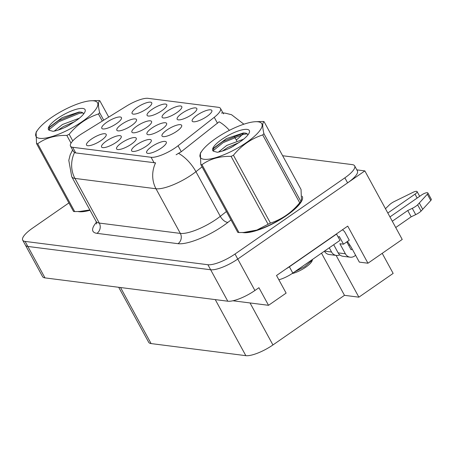 <?xml version="1.0" encoding="UTF-8"?>
<svg xmlns="http://www.w3.org/2000/svg" width="454" height="454" viewBox="0 0 454 454"><rect width="100%" height="100%" fill="white"/><g stroke="black" fill="none" stroke-linecap="round" stroke-linejoin="round"><path stroke-width="0.68" d="M176.765 131.28A11.185 3.121 -28.6 0 0 181.765 125.854A11.185 3.121 -28.6 0 0 176.924 125.128A11.185 3.121 -28.6 0 0 166.902 130.02A11.185 3.121 -28.6 0 0 162.418 136.404A11.185 3.121 -28.6 0 0 176.765 131.28M101.287 140.354A11.185 3.121 -28.6 0 0 106.293 134.929A11.185 3.121 -28.6 0 0 101.446 134.202A11.185 3.121 -28.6 0 0 91.43 139.094A11.185 3.121 -28.6 0 0 86.947 145.479A11.185 3.121 -28.6 0 0 101.287 140.354M116.315 142.272A11.185 3.121 -28.6 0 0 121.32 136.847A11.185 3.121 -28.6 0 0 116.474 136.121A11.185 3.121 -28.6 0 0 106.457 141.012A11.185 3.121 -28.6 0 0 101.974 147.391A11.185 3.121 -28.6 0 0 116.315 142.272M146.37 146.103A11.185 3.121 -28.6 0 0 151.375 140.678A11.185 3.121 -28.6 0 0 146.529 139.957A11.185 3.121 -28.6 0 0 136.512 144.843A11.185 3.121 -28.6 0 0 132.029 151.227A11.185 3.121 -28.6 0 0 146.37 146.103M176.89 112.598A11.185 3.121 -28.6 0 0 181.895 107.172A11.185 3.121 -28.6 0 0 177.049 106.446A11.185 3.121 -28.6 0 0 167.032 111.338A11.185 3.121 -28.6 0 0 162.549 117.717A11.185 3.121 -28.6 0 0 176.89 112.598M161.709 129.362A11.185 3.121 -28.6 0 0 166.714 123.936A11.185 3.121 -28.6 0 0 161.868 123.21A11.185 3.121 -28.6 0 0 151.846 128.102A11.185 3.121 -28.6 0 0 147.368 134.48A11.185 3.121 -28.6 0 0 161.709 129.362M206.945 116.428A11.185 3.121 -28.6 0 0 211.95 111.003A11.185 3.121 -28.6 0 0 207.103 110.282A11.185 3.121 -28.6 0 0 197.087 115.168A11.185 3.121 -28.6 0 0 192.604 121.553A11.185 3.121 -28.6 0 0 206.945 116.428M131.603 125.52A11.185 3.121 -28.6 0 0 136.603 120.094A11.185 3.121 -28.6 0 0 131.762 119.374A11.185 3.121 -28.6 0 0 121.74 124.26A11.185 3.121 -28.6 0 0 117.257 130.644A11.185 3.121 -28.6 0 0 131.603 125.52M146.653 127.438A11.185 3.121 -28.6 0 0 151.659 122.013A11.185 3.121 -28.6 0 0 146.818 121.292A11.185 3.121 -28.6 0 0 136.796 126.184A11.185 3.121 -28.6 0 0 132.313 132.562A11.185 3.121 -28.6 0 0 146.653 127.438M161.862 110.68A11.185 3.121 -28.6 0 0 166.868 105.254A11.185 3.121 -28.6 0 0 162.021 104.528A11.185 3.121 -28.6 0 0 152.005 109.42A11.185 3.121 -28.6 0 0 147.522 115.804A11.185 3.121 -28.6 0 0 161.862 110.68M131.342 144.185A11.185 3.121 -28.6 0 0 136.348 138.759A11.185 3.121 -28.6 0 0 131.501 138.039A11.185 3.121 -28.6 0 0 121.485 142.931A11.185 3.121 -28.6 0 0 117.001 149.309A11.185 3.121 -28.6 0 0 131.342 144.185M146.835 108.761A11.185 3.121 -28.6 0 0 151.84 103.336A11.185 3.121 -28.6 0 0 146.994 102.615A11.185 3.121 -28.6 0 0 136.977 107.507A11.185 3.121 -28.6 0 0 132.494 113.886A11.185 3.121 -28.6 0 0 146.835 108.761M191.917 114.51A11.185 3.121 -28.6 0 0 196.923 109.085A11.185 3.121 -28.6 0 0 192.076 108.364A11.185 3.121 -28.6 0 0 182.06 113.256A11.185 3.121 -28.6 0 0 177.576 119.635A11.185 3.121 -28.6 0 0 191.917 114.51M116.547 123.602A11.185 3.121 -28.6 0 0 121.553 118.176A11.185 3.121 -28.6 0 0 116.706 117.45A11.185 3.121 -28.6 0 0 106.69 122.342A11.185 3.121 -28.6 0 0 102.207 128.72A11.185 3.121 -28.6 0 0 116.547 123.602M161.397 148.021A11.185 3.121 -28.6 0 0 166.402 142.596A11.185 3.121 -28.6 0 0 161.556 141.869A11.185 3.121 -28.6 0 0 151.54 146.761A11.185 3.121 -28.6 0 0 147.056 153.14A11.185 3.121 -28.6 0 0 161.397 148.021M175.488 147.646A20.141 5.618 -28.6 0 0 178.047 145.757L214.248 117.319A20.141 5.618 -28.6 0 0 220.496 108.432A20.141 5.618 -28.6 0 0 218.34 107.303L148.032 98.336A20.141 5.618 -28.6 0 0 126.462 106.123L82.146 133.527A20.141 5.618 -28.6 0 0 70.506 146.148A20.141 5.618 -28.6 0 0 72.663 147.283L151.086 157.283A20.141 5.618 -28.6 0 0 175.488 147.646M295.98 207.603A29.833 8.325 151.4 0 1 296.428 207.563M336.108 255.403L358.881 297.171L393.153 273.399L382.211 253.332M232.908 300.769L268.53 305.309L286.128 293.108L276.526 275.499L347.724 226.115L367.956 263.218L402.227 239.445L364.857 170.903L356.833 169.875M251.953 231.812A29.833 8.325 151.4 0 1 252.231 231.455M87.679 210.86A29.833 8.325 151.4 0 1 87.957 210.508M268.53 305.309L258.928 287.705L254.904 290.498A22.377 6.242 -28.6 0 1 227.789 301.206L44.98 277.888A22.377 6.242 -28.6 0 1 42.585 276.634L25.441 245.194A22.377 6.242 -28.6 0 0 27.836 246.448L210.65 269.761A22.377 6.242 -28.6 0 0 237.76 259.052L364.857 170.903M358.881 297.171L344.484 295.333L272.939 344.955A22.377 6.242 151.4 0 1 245.83 355.664L151.103 343.582A22.377 6.242 151.4 0 1 148.708 342.327L118.704 287.291M344.484 295.333L321.506 253.184M367.956 263.218L359.341 262.123L352.213 249.042A23.869 8.251 -124.7 0 0 347.395 241.483M242.464 232.51A35.804 9.988 -28.6 0 0 286.587 215.502A35.804 9.988 -28.6 0 0 302.245 196.349A35.804 9.988 -28.6 0 0 302.171 196.23M202.075 166.862L195.941 171.68A29.833 8.325 151.4 0 1 192.144 174.478A29.833 8.325 151.4 0 1 155.994 188.756A26.105 23.387 -82.7 0 1 155.591 162.867L75.744 152.93L74.541 152.533L73.378 151.42M229.423 130.338A26.105 12.95 -128.2 0 0 219.123 121.78L181.288 151.698L176.107 154.763M297.308 206.252A29.833 8.325 151.4 0 1 297.716 206.264M299.64 204.062A29.833 8.325 -28.6 0 0 299.419 203.778M250.165 232.187A29.833 8.325 151.4 0 1 250.375 231.841M247.152 232.272A29.833 8.325 -28.6 0 0 247.271 232.618M85.891 211.241A29.833 8.325 151.4 0 1 86.101 210.889M82.878 211.326A29.833 8.325 -28.6 0 0 82.997 211.666M68.889 202.944L32.484 228.192A22.377 6.242 -28.6 0 0 22.7 240.16L25.441 245.194A22.377 6.242 -28.6 0 0 27.836 246.448L210.65 269.761A22.377 6.242 -28.6 0 0 237.76 259.052L347.605 182.866A22.377 6.242 -28.6 0 0 357.389 170.897L354.648 165.869A22.377 6.242 -28.6 0 0 352.253 164.615L282.638 155.733M221.421 112.955L222.176 113.063M78.19 211.564A35.804 9.988 -28.6 0 0 90.028 210.264M22.7 240.16A22.377 6.242 -28.6 0 0 25.095 241.414L207.904 264.727A22.377 6.242 -28.6 0 0 235.019 254.019L344.864 177.837A22.377 6.242 -28.6 0 0 354.648 165.869M338.139 252.867A7.457 6.685 97.3 0 0 342.946 256.277L350.176 257.197A7.457 6.685 -82.7 0 1 345.369 253.786L338.139 252.867L333.701 244.729M412.277 208.335L415.711 214.629L411.165 216.819L407.737 210.525L412.277 208.335A7.457 2.083 -28.6 0 0 417.64 204.816L427.345 194.21A4.761 1.328 151.4 0 0 427.872 192.973A4.761 1.328 151.4 0 0 421.59 194.982L389.952 216.927M349.711 244.842L348.768 245.489M338.264 237.243L339.314 236.517L343.496 244.19L339.881 243.724L345.369 253.786M343.496 244.19L349.251 240.2L345.068 232.527A7.457 6.685 -82.7 0 0 342.395 229.815M278.858 279.766A14.92 4.16 -28.6 0 0 292.813 273.087L339.972 240.376L336.545 234.088L289.385 266.793A14.92 4.16 151.4 0 1 285.901 268.995M336.249 234.077A14.92 4.16 -28.6 0 0 336.545 234.088M329.264 247.805L331.562 252.027L324.479 251.124M346.805 241.891L351.118 249.796L352.213 249.042M387.818 213.011L415.018 194.142A4.761 1.328 151.4 0 0 417.101 191.599A4.761 1.328 151.4 0 0 412.936 192.371L393.794 201.775A7.457 2.083 -28.6 0 0 388.908 205.356L385.469 208.704M324.383 251.193A7.457 6.685 97.3 0 0 329.139 254.512L336.369 255.437A7.457 6.685 -82.7 0 1 331.562 252.027M339.779 254.881A7.457 6.685 -82.7 0 1 336.369 255.437M355.641 255.33L354.546 256.084A7.457 6.685 -82.7 0 1 350.176 257.197M411.165 216.819L395.729 227.522M392.301 221.234L407.737 210.525M415.711 214.629A7.457 2.083 -28.6 0 0 421.068 211.104L430.772 200.498A4.761 1.328 -28.6 0 0 431.3 199.261L427.872 192.973M421.068 211.104L417.64 204.816M422.731 209.328L419.303 203.04M258.071 121.797A35.054 9.778 -28.6 0 0 255.279 121.717A35.054 9.778 -28.6 0 0 202.087 150.722A35.054 9.778 -28.6 0 0 204.011 159.286A35.054 9.778 -28.6 0 0 246.488 142.511A35.054 9.778 -28.6 0 0 258.071 121.797M202.087 150.722L200.362 153.112L200.804 164.535L237.805 232.403A40.275 11.237 -28.6 0 0 238.373 232.488A40.275 11.237 -28.6 0 0 238.969 232.55L243.73 232.459L256.868 230.059L268.098 224.242A40.275 11.237 -28.6 0 0 270.442 223.096C281.883 219.356 291.644 212.586 299.714 202.79A40.275 11.237 -28.6 0 0 300.9 201.497L301.484 200.918L301.047 189.494L264.046 121.627A40.275 11.237 -28.6 0 0 263.479 121.541A40.275 11.237 -28.6 0 0 262.883 121.479L255.279 121.717M200.804 164.535A40.275 11.237 -28.6 0 0 201.372 164.62A40.275 11.237 -28.6 0 0 201.968 164.683L238.969 232.55M243.577 139.196L226.722 145.445L218.493 152.079M239.196 142.482L227.812 147.442L222.381 151.051M247.107 129.396A20.839 5.817 -28.6 0 0 223.601 138.203A20.839 5.817 -28.6 0 0 213.403 151.193L217.352 152.277C221.348 151.642 226.075 149.968 231.534 147.261L240.569 141.472A20.839 5.817 -28.6 0 0 249.354 132.477A20.839 5.817 -28.6 0 0 247.107 129.396M248.032 134.787L246.238 133.243L243.367 132.971L226.444 138.595L213.749 148.044L213.403 151.193M292.053 273.603A14.21 3.967 -28.6 0 0 312.102 260.817L312.596 259.365M294.555 271.878L304.782 266.646L311.853 260.545L312.517 259.421M243.73 232.459L246.567 232.312A35.054 9.778 -28.6 0 0 299.765 203.307L301.49 200.918M299.714 202.79L262.713 134.929A40.275 11.237 -28.6 0 0 263.899 133.629L300.9 201.497M268.098 224.242L231.097 156.38A40.275 11.237 -28.6 0 0 233.441 155.234L270.442 223.096M231.097 156.38C219.764 156.091 210.054 158.86 201.968 164.683M262.713 134.929C251.323 138.635 241.562 145.399 233.441 155.234M264.046 121.627C262.333 122.569 262.287 126.57 263.899 133.629M247.334 133.805L243.52 134.344L223.101 142.664L213.045 150.807M233.611 146.092L228.697 148.611M244.944 132.999L242.981 133.345L222.556 141.665L213.301 148.753M277.507 220.956L275.913 222.085M262.787 228.317L261.969 228.39M312.301 259.569L311.853 260.545M306.836 263.36L294.992 271.577M93.791 100.845A35.054 9.778 -28.6 0 0 91.004 100.771A35.054 9.778 -28.6 0 0 37.813 129.77A35.054 9.778 -28.6 0 0 39.736 138.339A35.054 9.778 -28.6 0 0 82.214 121.564A35.054 9.778 -28.6 0 0 93.791 100.845M108.722 117.092L99.772 100.68A40.275 11.237 -28.6 0 0 99.205 100.595A40.275 11.237 -28.6 0 0 98.609 100.533L91.004 100.771M36.53 143.589A40.275 11.237 -28.6 0 0 37.092 143.674A40.275 11.237 -28.6 0 0 37.693 143.736L74.694 211.598A40.275 11.237 -28.6 0 1 74.093 211.536A40.275 11.237 -28.6 0 1 73.531 211.451L36.53 143.589L36.087 132.159L37.813 129.77M79.302 118.244L62.448 124.498L54.219 131.127M74.921 121.536L63.537 126.49L58.106 130.105M82.832 108.449A20.839 5.817 -28.6 0 0 59.326 117.251A20.839 5.817 -28.6 0 0 49.128 130.241L53.078 131.325C57.068 130.69 61.795 129.015 67.26 126.314L76.295 120.52A20.839 5.817 -28.6 0 0 85.08 111.531A20.839 5.817 -28.6 0 0 82.832 108.449M83.757 113.835L81.964 112.297L79.092 112.019L62.17 117.643L49.475 127.097L49.128 130.241M74.694 211.598L82.293 211.36A35.054 9.778 -28.6 0 0 89.898 210.026M79.456 211.507L89.852 209.947M102.303 121.059L98.439 113.977A40.275 11.237 -28.6 0 0 99.625 112.677L103.716 120.185M71.034 143.158L66.823 135.428A40.275 11.237 -28.6 0 0 69.167 134.282L72.765 140.888M66.823 135.428C55.49 135.144 45.78 137.908 37.693 143.736M98.439 113.977C87.049 117.682 77.288 124.453 69.167 134.282M99.772 100.68C98.058 101.617 98.013 105.617 99.625 112.677M83.059 112.853L79.246 113.392L58.827 121.712L48.771 129.855M69.337 125.139L64.423 127.659M80.67 112.047L78.701 112.399L58.282 120.713L49.026 127.807M178.047 145.757L181.288 151.698M254.904 290.498L235.019 254.019M227.789 301.206L207.904 264.727M44.98 277.888L25.095 241.414M151.103 343.582L120.537 287.524M245.83 355.664L215.264 299.606M272.939 344.955L250.041 302.954M72.663 147.283L75.744 152.93M151.086 157.283L154.167 162.929M214.248 117.319L217.489 123.261M231.007 219.935L227.948 222.341A37.296 10.402 151.4 0 1 178.019 243.684L96.963 233.345A7.457 6.685 97.3 0 0 99.284 223.067L180.34 233.407A29.833 8.325 -28.6 0 0 216.49 219.129A29.833 8.325 -28.6 0 0 220.286 216.331L226.415 211.513M96.963 233.345A37.296 10.402 151.4 0 1 96.464 222.284M96.095 221.393A29.833 8.325 -28.6 0 0 99.284 223.067L74.944 178.416A29.833 8.325 151.4 0 1 71.755 176.748L96.095 221.393L96.566 223.958M178.672 153.407A26.105 12.95 -128.2 0 1 195.941 171.68L220.286 216.331A7.457 3.7 51.8 0 0 227.948 222.341M74.541 152.533A26.105 23.387 97.3 0 0 74.944 178.416L155.994 188.756L180.34 233.407A7.457 6.685 97.3 0 1 178.019 243.684M222.925 112.893L225.513 113.222A26.105 23.387 97.3 0 0 223.016 113.052M243.35 133.272A29.833 8.325 151.4 0 1 236.279 139.991A26.105 12.95 -128.2 0 0 233.918 136.115M344.864 177.837L347.605 182.866M236.279 139.991L236.784 140.916M292.813 273.087L289.385 266.793M415.018 194.142L417.152 198.063M427.345 194.21L430.772 200.498M70.506 146.148L73.417 151.488M220.496 108.432L223.453 113.858M72.578 149.945L70.166 154.905L68.792 160.358L71.755 176.748M225.513 113.222L231.534 114.709L243.889 124.197M417.101 191.599L419.672 196.315M259.166 229.423L258.928 229.764"/></g></svg>
